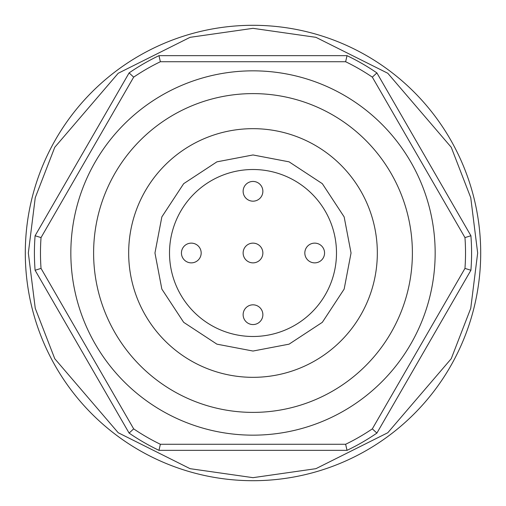 <?xml version="1.0" encoding="UTF-8"?>
<svg xmlns="http://www.w3.org/2000/svg" width="506" height="506" viewBox="0 0 506 506"><rect width="100%" height="100%" fill="white"/><g stroke="black" fill="none" stroke-linecap="round" stroke-linejoin="round"><path stroke-width="0.76" d="M351.044 253L344.156 216.91L322.328 183.672L289.09 161.844L253 154.956L216.91 161.844L183.672 183.672L161.844 216.91L154.956 253L161.844 289.09L183.672 322.328L216.91 344.156L253 351.044L289.09 344.156L322.328 322.328L344.156 289.09L351.044 253M253 25.3A227.7 227.7 0 0 0 25.3 253A227.7 227.7 0 0 0 253 480.7A227.7 227.7 0 0 0 480.7 253A227.7 227.7 0 0 0 253 25.3A227.7 227.7 0 0 1 480.7 253A227.7 227.7 0 0 1 253 480.7M304.827 253A9.867 9.867 0 0 0 314.694 262.867A9.867 9.867 0 0 0 324.561 253A9.867 9.867 0 0 0 314.694 243.133A9.867 9.867 0 0 0 304.827 253M243.133 191.306A9.867 9.867 0 0 0 253 201.173A9.867 9.867 0 0 0 262.867 191.306A9.867 9.867 0 0 0 253 181.439A9.867 9.867 0 0 0 243.133 191.306M181.439 253A9.867 9.867 0 0 0 191.306 262.867A9.867 9.867 0 0 0 201.173 253A9.867 9.867 0 0 0 191.306 243.133A9.867 9.867 0 0 0 181.439 253M243.133 253A9.867 9.867 0 0 0 253 262.867A9.867 9.867 0 0 0 262.867 253A9.867 9.867 0 0 0 253 243.133A9.867 9.867 0 0 0 243.133 253M243.133 314.694A9.867 9.867 0 0 0 253 324.561A9.867 9.867 0 0 0 262.867 314.694A9.867 9.867 0 0 0 253 304.827A9.867 9.867 0 0 0 243.133 314.694M336.49 253A83.49 83.49 0 0 1 253 336.49A83.49 83.49 0 0 1 169.51 253A83.49 83.49 0 0 1 253 169.51A83.49 83.49 0 0 1 336.49 253M93.61 253A159.39 159.39 0 0 0 253 412.39A159.39 159.39 0 0 0 412.39 253A159.39 159.39 0 0 0 253 93.61A159.39 159.39 0 0 0 93.61 253M70.84 253A182.16 182.16 0 0 0 253 435.16A182.16 182.16 0 0 0 435.16 253A182.16 182.16 0 0 0 253 70.84A182.16 182.16 0 0 0 70.84 253M41.037 268.408L133.673 428.86A212.52 212.52 0 0 0 160.364 444.268L345.636 444.268A212.52 212.52 0 0 0 372.327 428.86L464.963 268.408A212.52 212.52 0 0 0 464.963 237.592L372.327 77.14A212.52 212.52 0 0 0 345.636 61.732L160.364 61.732A212.52 212.52 0 0 0 133.673 77.14L41.037 237.592A212.52 212.52 0 0 0 41.037 268.408L35.091 270.248L129.106 433.092L133.673 428.86M160.364 444.268L158.979 450.34A218.592 218.592 0 0 1 129.106 433.092M41.037 237.592L35.091 235.752A218.592 218.592 0 0 0 35.091 270.248M133.673 77.14L129.106 72.908L35.091 235.752M160.364 61.732L158.979 55.66A218.592 218.592 0 0 0 129.106 72.908M345.636 61.732L347.021 55.66L158.979 55.66M372.327 77.14L376.894 72.908A218.592 218.592 0 0 0 347.021 55.66M464.963 237.592L470.909 235.752L376.894 72.908M464.963 268.408L470.909 270.248A218.592 218.592 0 0 0 470.909 235.752M372.327 428.86L376.894 433.092L470.909 270.248M345.636 444.268L347.021 450.34A218.592 218.592 0 0 0 376.894 433.092M158.979 450.34L347.021 450.34M377.331 253A124.331 124.331 0 0 0 253 128.669A124.331 124.331 0 0 0 128.669 253A124.331 124.331 0 0 0 253 377.331A124.331 124.331 0 0 0 377.331 253M253 477.664L190.092 468.676L118.202 432.731L54.768 358.722L35.249 308.299L28.336 253L35.249 197.701L54.768 147.278L118.202 73.269L190.092 37.324L253 28.336L315.908 37.324L387.798 73.269L451.232 147.278L470.751 197.701L477.664 253L470.751 308.299L451.232 358.722L387.798 432.731L315.908 468.676L253 477.664"/></g></svg>
